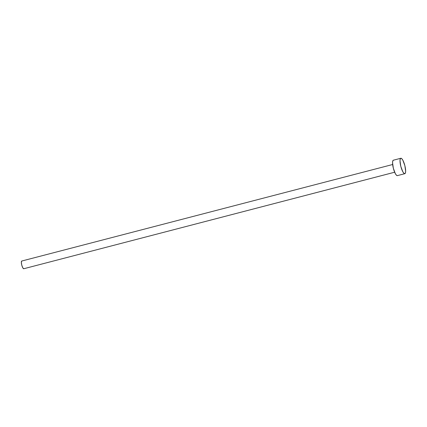 <?xml version="1.0" encoding="UTF-8"?>
<svg xmlns="http://www.w3.org/2000/svg" width="427" height="427" viewBox="0 0 427 427"><rect width="100%" height="100%" fill="white"/><g stroke="black" fill="none" stroke-linecap="round" stroke-linejoin="round"><path stroke-width="0.64" d="M21.756 261.025L392.659 164.512L21.782 261.02A3.982 1.025 75.4 0 0 21.756 261.025A3.982 1.025 75.4 0 0 21.756 265.087A3.982 1.025 75.4 0 0 23.736 268.743L394.66 172.22L23.736 268.743A3.982 1.025 75.4 0 0 23.763 268.738A3.982 1.025 75.4 0 0 23.789 268.727M397.329 175.641L396.405 175.177L395.322 173.602L393.342 168.233L392.557 162.682L392.792 160.904L393.422 160.2A7.969 2.05 75.4 0 0 393.368 160.21A7.969 2.05 75.4 0 0 393.368 168.334A7.969 2.05 75.4 0 0 397.329 175.641L404.785 173.704A7.969 2.05 -104.6 0 1 400.82 166.397A7.969 2.05 -104.6 0 1 400.82 158.268A7.969 2.05 -104.6 0 1 400.873 158.257A7.969 2.05 -104.6 0 1 404.839 165.564A7.969 2.05 -104.6 0 1 404.833 173.693A7.969 2.05 -104.6 0 1 404.785 173.704L397.329 175.641A7.969 2.05 75.4 0 0 397.382 175.63A7.969 2.05 75.4 0 0 397.436 175.614M400.873 158.257L401.802 158.727L402.885 160.296L404.865 165.665L405.65 171.222L405.415 172.994L404.785 173.704L403.857 173.234L402.773 171.665L400.793 166.295L400.008 160.744L400.243 158.967L400.873 158.257M23.736 268.743L22.732 267.724L21.745 265.039L21.35 262.263L21.782 261.02M394.66 172.225L23.763 268.738M404.833 173.693L397.382 175.63M400.82 158.268L393.368 160.21"/></g></svg>
